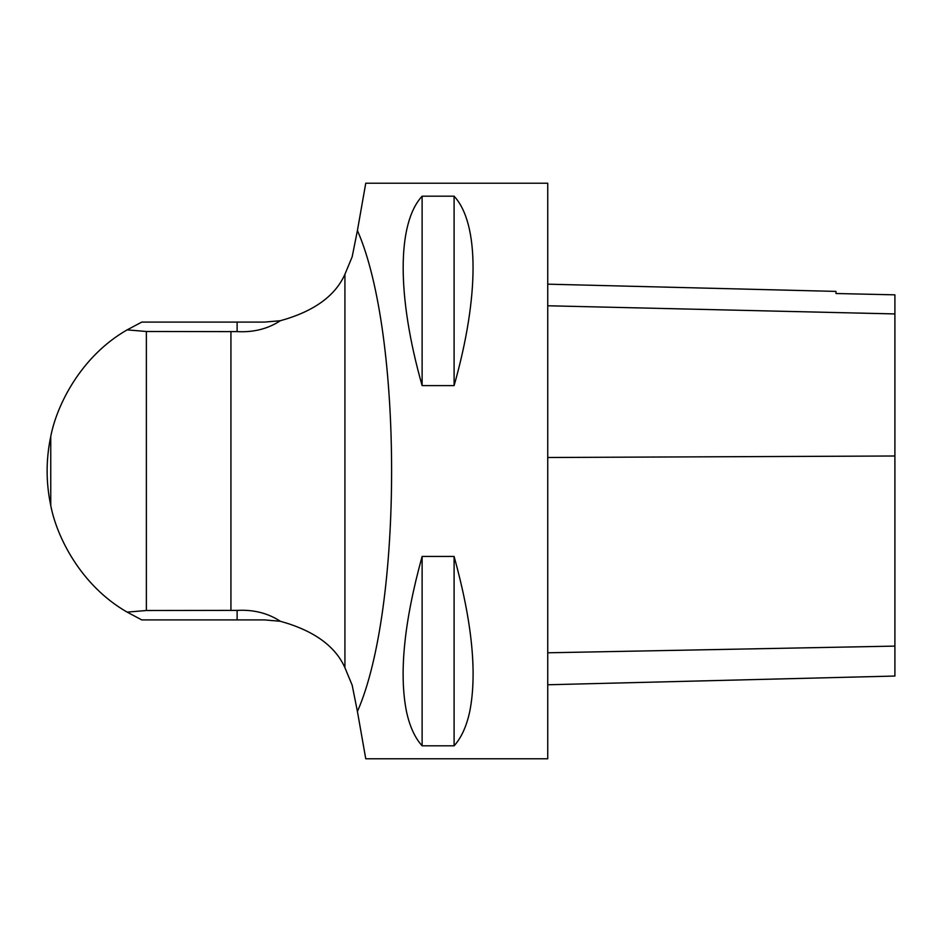 <?xml version="1.0" encoding="UTF-8"?>
<svg xmlns="http://www.w3.org/2000/svg" width="942" height="942" viewBox="0 0 942 942"><rect width="100%" height="100%" fill="white"/><g stroke="black" fill="none" stroke-linecap="round" stroke-linejoin="round"><path stroke-width="1.41" d="M365.755 183.219L357.418 230.519C402.999 333.951 402.999 608.049 357.418 711.481L365.755 758.781L547.738 758.781L547.738 183.219L365.755 183.219M406.473 711.481C398.913 673.236 404.142 621.555 422.122 556.439L454.103 556.439C472.083 621.555 477.3 673.236 469.752 711.481C466.573 726.306 461.356 737.763 454.103 745.817L422.122 745.817C414.869 737.763 409.652 726.306 406.473 711.481M422.122 196.195L454.103 196.195C479.372 223.442 479.372 296.495 454.103 385.619L422.122 385.619C396.853 296.495 396.853 223.442 422.122 196.195L422.122 385.619M280.339 621.273L264.62 619.918L237.125 619.918L237.125 610.381C253.528 609.498 267.928 613.136 280.339 621.273C313.768 630.551 335.293 646.035 344.925 667.725L352.167 685.175L357.418 711.481M237.125 610.381L146.375 610.51L146.375 331.49L127.135 329.877C80.553 356.465 56.508 405.849 50.75 436.523C45.911 459.508 45.911 482.492 50.75 505.477C56.508 536.069 80.317 585.288 127.135 612.123L141.783 619.918L237.125 619.918M146.375 331.49L237.125 331.619C253.528 332.502 267.928 328.864 280.339 320.727L264.62 322.082L141.783 322.082L127.135 329.877M357.418 230.519L352.167 256.825L344.925 274.275C335.246 296.012 313.721 311.496 280.339 320.727M127.135 612.123L146.375 610.51M547.738 684.763L894.9 676.038L894.9 294.834L835.978 293.515L835.978 291.408L547.738 284.166M894.9 294.834L835.978 293.515M454.103 556.439L454.103 745.817M422.122 556.439L422.122 745.817M454.103 196.195L454.103 385.619M344.925 667.725L344.925 274.275M230.931 610.51L230.931 331.49M50.75 436.523L50.75 505.477M237.125 322.082L237.125 331.619M894.9 646.106L547.738 652.794M894.9 455.999L547.738 457.506M894.9 313.933L547.738 305.773"/></g></svg>
